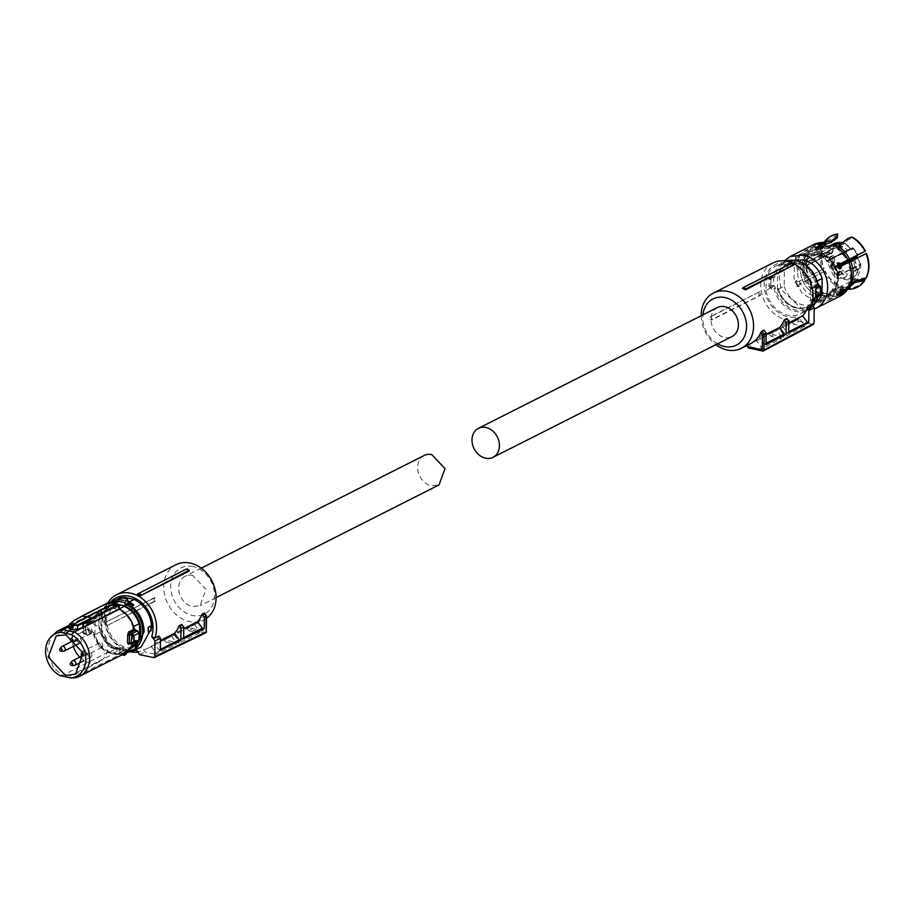 <?xml version="1.0" encoding="UTF-8"?>
<svg xmlns="http://www.w3.org/2000/svg" width="912" height="912" viewBox="0 0 912 912"><rect width="100%" height="100%" fill="white"/><g stroke="black" fill="none" stroke-linecap="round" stroke-linejoin="round"><path stroke-width="0.68" stroke-dasharray="4.56 3.42" d="M83.277 653.687A1.448 1.163 63.2 0 1 83.539 655.09M84.497 650.929A2.542 2.029 63.2 0 1 84.588 655.751A2.542 2.029 63.2 0 1 84.497 650.929M100.833 647.543A2.542 2.029 63.2 0 1 100.73 642.721A2.542 2.029 63.2 0 1 100.833 647.543M73.986 641.455A2.542 2.029 63.2 0 1 73.895 636.633A2.542 2.029 63.2 0 1 75.913 640.395M90.231 633.247A2.542 2.029 63.2 0 1 90.128 628.425A2.542 2.029 63.2 0 1 90.231 633.247M63.133 651.157A2.542 2.029 63.2 0 1 61.366 646.961M79.367 642.949A2.542 2.029 63.2 0 1 79.276 638.126A2.542 2.029 63.2 0 1 79.367 642.949M73.735 665.452A2.542 2.029 63.2 0 1 71.968 661.257M89.98 657.244A2.542 2.029 63.2 0 1 89.878 652.422A2.542 2.029 63.2 0 1 89.98 657.244M154.721 597.474L153.889 598.215A32.114 25.741 -116.8 0 0 154.573 601.213L155.519 601.133A30.951 24.818 -116.8 0 1 154.721 597.474L106.009 622.098L153.889 598.215M131.1 651.92A30.951 24.818 63.2 0 1 130.074 651.727A30.951 24.818 63.2 0 1 107.502 632.119A30.951 24.818 63.2 0 1 107.958 602.786M206.568 618.347A30.951 24.818 63.2 0 1 203.878 619.978A30.951 24.818 63.2 0 1 189.605 621.631A30.951 24.818 63.2 0 1 164.719 595.274A30.951 24.818 63.2 0 1 175.948 564.733M155.519 601.133L106.807 625.746A30.951 24.818 63.2 0 1 106.009 622.098M106.807 625.746L154.573 601.213M106.886 625.45A31.715 25.433 63.2 0 1 106.157 622.235M158.802 636.04A30.951 24.818 63.2 0 1 154.208 643.61L160.421 640.463M181.807 624.412A30.951 24.818 63.2 0 1 177.202 631.982L183.745 628.676M204.128 613.126L204.356 613.89A30.951 24.818 63.2 0 1 194.404 624.766A30.951 24.818 63.2 0 1 190.54 626.236L188.773 626.84L191.041 629.896L192.17 628.448L190.54 626.236M136.378 650.256L139.388 651.806L143.446 649.754A30.951 24.818 63.2 0 0 148.394 648.022A30.951 24.818 63.2 0 0 151.13 646.346L171.433 636.086A30.951 24.818 63.2 0 1 168.697 637.762A30.951 24.818 63.2 0 1 163.75 639.494L166.451 638.126A30.951 24.818 63.2 0 0 171.399 636.394A30.951 24.818 63.2 0 0 174.135 634.718L194.438 624.458A30.951 24.818 63.2 0 1 191.702 626.134A30.951 24.818 63.2 0 1 186.743 627.866L188.773 626.84M139.388 651.806A30.951 24.818 63.2 0 1 137.735 652.08M137.245 594.191L185.945 569.567A30.951 24.818 63.2 0 1 189.046 571.163M134.429 650.461A28.42 22.777 63.2 0 1 128.74 650.005A28.42 22.777 63.2 0 1 107.308 630.317A28.42 22.777 63.2 0 1 110.227 602.57L109.337 603.026A26.824 21.512 63.2 0 1 110.284 602.581M192.877 566.512A25.878 20.748 -116.8 0 0 170.726 586.302A25.878 20.748 -116.8 0 0 192.364 615.463A25.878 20.748 -116.8 0 0 214.514 595.673A25.878 20.748 -116.8 0 0 192.877 566.512M160.318 650.381L159.019 650.096L154.208 643.61M159.019 650.096L160.33 649.447M183.643 638.822L182.024 638.468L177.202 631.982M183.654 637.648L182.024 638.468M204.356 613.89L206.397 616.17M186.743 627.866L188.989 630.876L191.041 629.896L205.132 632.917L205.827 631.366L192.17 628.448M188.989 630.876L199.226 633.076L199.249 630.956L194.438 624.458M174.135 634.718L178.957 641.216L178.934 643.017L168.412 640.771L166.451 638.126M199.249 630.956L178.957 641.216M171.433 636.086L176.244 642.584L176.233 644.351L165.665 642.082L168.412 640.771M165.665 642.082L163.75 639.494M151.13 646.346L155.952 652.844L176.244 642.584M155.952 652.844L155.941 654.292L176.233 644.351M143.446 649.754L145.088 651.966L155.941 654.292M139.604 654.611L145.088 651.966M185.945 569.567L186.789 568.826M199.226 633.076L178.934 643.017M205.702 632.86A1.265 1.015 64.3 0 1 205.132 632.917L153.706 657.62M120.019 650.142A3.044 1.528 102.1 0 1 117.762 653.938A3.044 1.528 102.1 0 1 116.77 651.784L116.793 649.675L119.529 648.227A3.306 1.664 -77.9 0 1 119.917 649.435L119.062 649.241L123.804 646.836L133.711 648.956L128.307 651.692L126.962 651.02A2.542 2.029 -116.8 0 0 126.62 651.556L126.255 652.992L126.62 651.556L120.019 650.142L120.019 649.526L126.962 651.02M123.804 646.836A26.824 21.512 63.2 0 1 106.328 618.279L116.918 599.195M119.529 648.227L114.262 646.836L119.062 649.241M114.262 646.836L113.293 646.597L114.262 646.836M113.065 648.5L111.241 647.623A26.824 21.512 63.2 0 1 98.747 622.109A26.824 21.512 63.2 0 1 109.337 603.026C102.509 606.788 98.929 613.206 98.599 622.28C98.861 632.757 103.09 641.273 111.287 647.862L113.293 646.597L119.13 648.113L116.588 649.39L113.065 648.5A25.81 20.702 63.2 0 1 99.066 622.565A25.81 20.702 63.2 0 1 112.427 602.992M105.644 616.307A26.824 21.512 63.2 0 0 105.518 618.689A26.824 21.512 63.2 0 0 105.598 621.106L102.885 622.474A26.824 21.512 63.2 0 1 102.817 620.057A26.824 21.512 63.2 0 1 102.942 617.675L105.644 616.307L102.725 617.629A27.086 21.717 -116.8 0 0 102.6 620.012A27.086 21.717 -116.8 0 0 102.668 622.429L105.382 621.061A27.086 21.717 63.2 0 1 105.302 618.644A27.086 21.717 63.2 0 1 105.427 616.261M141.121 647.075L133.711 648.956M119.027 598.295L121.444 597.645M150.822 625.985L150.993 630.83M148.075 632.153L150.776 630.785M117.956 600.769L119.404 600.039A26.824 21.512 63.2 0 0 118.913 600.05L123.017 597.976M119.164 600.005L128.284 601.658M123.394 654.44L123.371 653.197A2.542 2.029 63.2 0 1 124.955 652.091L125.503 652.832L127.817 651.704A1.528 1.22 -116.8 0 0 126.871 652.365M121.661 598.397L120.316 598.91A2.029 1.015 -77.9 0 0 119.381 598.386A2.029 1.015 -77.9 0 0 118.412 599.868L120.316 598.91L121.684 599.64L121.661 598.397A3.044 1.528 102.1 0 0 120.851 597.52M134.725 646.152A23.598 18.913 63.2 0 1 131.545 648.295A23.598 18.913 63.2 0 1 123.109 649.914L118.229 648.865A23.598 18.913 63.2 0 1 100.947 622.964A23.598 18.913 63.2 0 1 110.261 606.184A23.598 18.913 63.2 0 1 118.697 604.565L118.834 604.599M124.67 653.482L116.77 651.784M118.229 648.865L117.42 649.276A23.598 18.913 -116.8 0 1 101.129 630.819L101.745 630.511L100.799 623.033L101.893 616.079L101.278 616.387L101.289 615.68L95.122 618.792A23.849 19.118 63.2 0 1 103.17 609.478A23.849 19.118 63.2 0 1 110.204 607.802L118.104 609.49L119.073 608.999M118.697 604.565L117.876 604.975A23.598 18.913 -116.8 0 0 109.451 606.594A23.598 18.913 -116.8 0 0 101.278 616.387M117.876 604.975L116.371 604.679L110.204 607.802M118.959 606.138L114.171 608.566M139.046 624.469A23.598 18.913 -116.8 0 0 122.767 606.024M139.091 638.81L138.898 638.913A23.598 18.913 -116.8 0 1 130.735 648.706A23.598 18.913 -116.8 0 1 122.299 650.324L123.815 650.609L117.648 653.733L113.715 652.946L120.669 649.435M123.109 649.914L122.299 650.324M109.748 652.034L115.904 648.922C108.767 645.536 103.831 639.734 101.129 631.537L94.962 634.649A23.849 19.118 -116.8 0 0 99.499 643.655A23.849 19.118 -116.8 0 0 109.748 652.034L113.715 652.946M115.904 648.922L117.42 649.276M101.129 631.537L101.129 630.819M94.962 634.649L95.122 618.792M101.893 616.079L101.745 630.511M101.289 615.68L109.337 606.366L116.371 604.679M133.597 626.521L132.89 626.875A23.849 19.118 63.2 0 0 128.353 617.869A23.849 19.118 -116.8 0 0 118.104 609.49M124.944 653.334A25.114 20.132 -116.8 0 1 118.936 655.033L113.419 653.938L68.161 676.807L73.724 677.89L118.936 655.033L119.164 654.451L108.14 652.091A24.658 19.768 -116.8 0 1 98.975 644.111A24.658 19.768 -116.8 0 1 93.685 632.495L92.237 630.979L89.707 630.431L89.456 631.047L91.975 631.594L92.237 630.979M108.961 602.365L109.406 607.267L108.619 607.118A24.658 19.768 -116.8 0 0 93.811 620.445L92.329 621.425L89.809 621.072L88.498 622.109A29.982 24.043 -116.8 0 0 88.282 625.484A29.982 24.043 -116.8 0 0 88.43 628.938L89.707 630.431M82.148 615.908L108.539 602.752L118.685 604.69L119.415 609.182M132.89 626.875L132.73 642.732L138.898 639.62L138.898 638.913M138.898 639.62L138.271 641.102M130.849 648.934L123.815 650.609M132.73 642.732A23.849 19.118 63.2 0 1 124.682 652.046A23.849 19.118 63.2 0 1 117.648 653.733M137.587 640.691L137.29 641.296L135.022 640.805L135.318 640.201L137.587 640.691L138.784 639.711A29.982 24.043 -116.8 0 0 139 636.337A29.982 24.043 -116.8 0 0 138.852 632.882L134.098 629.075A24.658 19.768 -116.8 0 0 128.809 617.458A24.658 19.768 -116.8 0 0 119.632 609.478M135.318 640.201L133.973 641.125A24.658 19.768 -116.8 0 1 119.164 654.451M108.14 652.091L62.597 675.518L53.204 667.356L47.162 649.23L51.368 636.12M93.685 632.495L91.975 631.594L86.389 634.41A1.265 1.015 63.2 0 1 87.381 635.516L85.272 633.43L85.363 625.37L86.503 623.922L92.329 621.425M92.089 621.095L93.161 620.388L92.089 621.095L89.558 620.741L84.166 623.477L83.551 625.028L85.705 626.134L85.363 625.37L85.705 626.134L87.506 623.249A1.265 1.015 63.2 0 1 87.05 623.842L92.659 621.004L88.669 620.878L89.809 621.072L87.848 622.109A30.449 24.407 -116.8 0 0 87.62 625.529A30.449 24.407 -116.8 0 0 87.769 629.041L89.456 631.047L84.052 633.783L82.832 631.537L82.901 624.606L83.551 625.028L84.052 633.783L82.832 631.537L83.254 632.917L82.832 631.537L88.43 628.938M108.619 607.118L108.3 606.799A25.114 20.132 -116.8 0 0 102.292 608.509A25.114 20.132 -116.8 0 0 93.161 620.388L93.811 620.445M69.095 626.624L108.3 606.799L109.406 607.267L108.71 606.879L72.287 625.29L73.541 620.947L81.727 616.295M118.834 604.952L118.423 604.382M131.134 643.154L131.898 644.02L138.134 641.182M135.022 640.805L129.436 643.633A1.265 1.015 63.2 0 0 129.151 643.621M87.381 635.516L93.035 632.666A25.114 20.132 -116.8 0 0 98.416 644.499A25.114 20.132 -116.8 0 0 107.821 652.661L113.419 653.938L113.692 653.368M88.498 622.109L82.901 624.606L84.166 623.477L83.391 623.534L88.669 620.878M85.705 626.134L85.272 633.43L86.389 634.41L85.899 625.906L87.05 623.842A1.265 1.015 63.2 0 1 86.503 623.922L84.246 623.489M68.662 628.129L72.287 625.29M65.47 676.898L68.161 676.807L60.067 675.632M83.254 632.917L86.389 634.41M82.901 624.606L84.166 623.477M69.038 627.661L70.213 623.58L73.541 620.947M79.811 657.096A21.044 16.872 -116.8 0 0 89.843 662.739A21.044 16.872 -116.8 0 0 99.727 661.531A21.044 16.872 -116.8 0 0 107.16 640.737A21.044 16.872 -116.8 0 0 90.265 622.93A21.044 16.872 -116.8 0 0 80.735 623.956A21.044 16.872 -116.8 0 0 73.348 646.391M192.785 575.392A16.496 13.224 -116.8 0 0 185.182 576.27A16.496 13.224 -116.8 0 0 179.197 592.538A16.496 13.224 -116.8 0 0 192.455 606.583L200.059 605.705L206.044 589.437L192.785 575.392M424.148 455.476A16.496 13.224 -116.8 0 0 418.163 471.743A16.496 13.224 -116.8 0 0 431.422 485.788L439.025 484.91M717.356 307.549A16.234 13.019 -116.8 0 0 710.95 319.109A16.234 13.019 -116.8 0 0 717.972 334.134A16.234 13.019 -116.8 0 0 732.005 336.539M790.932 263.557L742.368 288.317M772.966 262.952A30.951 24.818 -116.8 0 0 760.745 284.977A30.951 24.818 -116.8 0 0 795.937 319.941L791.878 321.993A30.951 24.818 -116.8 0 0 796.826 320.26A30.951 24.818 -116.8 0 0 799.562 318.584L779.27 328.844A30.951 24.818 -116.8 0 1 776.534 330.52A30.951 24.818 -116.8 0 1 771.586 332.253L768.873 333.621A30.951 24.818 -116.8 0 0 773.821 331.888A30.951 24.818 -116.8 0 0 776.557 330.212L756.265 340.472L761.087 346.97L781.379 336.71L776.557 330.212M794.181 265.289A30.951 24.818 -116.8 0 0 791.08 263.693M748.581 343.881L750.815 346.891L748.82 347.951L746.552 344.907L748.581 343.881A30.951 24.818 -116.8 0 0 753.529 342.148A30.951 24.818 -116.8 0 0 756.265 340.472M747.213 345.34L746.951 344.987A30.951 24.818 -116.8 0 0 750.827 343.516M766.148 334.282L759.331 337.725A30.951 24.818 -116.8 0 0 763.925 330.155M788.834 322.814L782.336 326.097A30.951 24.818 -116.8 0 0 786.931 318.527M701.203 315.712A30.951 24.818 -116.8 0 0 715.852 344.702M759.856 291.601L711.143 316.225A30.951 24.818 -116.8 0 0 711.941 319.873L710.984 319.952L710.311 316.966L759.856 291.601A30.951 24.818 -116.8 0 0 760.654 295.249L711.941 319.873M811.874 304.494L810.985 303.297A28.42 22.777 -116.8 0 0 812.318 295.043A28.42 22.777 -116.8 0 0 788.561 263.021A28.42 22.777 -116.8 0 0 764.245 284.749A28.42 22.777 -116.8 0 0 795.629 317.011L798.866 321.366L793.52 324.205L804.373 326.53L804.384 325.082L799.562 318.584M717.584 343.824A25.878 20.748 63.2 0 1 702.787 317.353A25.878 20.748 63.2 0 1 702.935 314.845M795.937 319.941L795.629 317.011M791.878 321.993L793.52 324.205M804.384 325.082L784.081 335.342L779.27 328.844M804.373 326.53L784.069 337.098L784.081 335.342M784.069 337.098L773.501 334.841L771.586 332.253M773.501 334.841L770.834 336.254L768.873 333.621M750.815 346.891L761.064 349.079L781.356 338.512L781.379 336.71M781.356 338.512L770.834 336.254M761.064 349.079L761.087 346.97M748.82 347.951L762.922 350.972L764.005 350.003M766.046 344.633L764.153 344.223L759.331 337.725M764.153 344.223L766.057 343.254M782.336 326.097L787.159 332.595L788.732 332.937M788.743 331.797L787.159 332.595M810.985 303.297L811.292 306.215M711.143 316.225L710.311 316.966M758.602 292.444A31.715 25.433 -116.8 0 0 759.32 295.659L710.984 319.952M759.32 295.659L760.654 295.249M798.866 321.366L812.957 324.387L762.922 350.972A1.265 0.638 102.1 0 1 762.911 350.972M814.051 323.418L812.957 324.387M816.559 249.82L803.928 251.29L794.648 262.086L793.987 278.32L802.195 293.527L816.012 301.655L828.655 300.196L837.923 289.389L838.595 273.155L830.376 257.948L816.559 249.82M797.567 271.73A22.139 17.75 63.2 0 1 806.299 255.987A22.139 17.75 63.2 0 1 825.428 259.27A22.139 17.75 63.2 0 1 835.016 279.745A22.139 17.75 63.2 0 1 826.272 295.499A22.139 17.75 63.2 0 1 807.143 292.216A22.139 17.75 63.2 0 1 797.567 271.73M824.87 271.229L807.451 280.075A27.406 21.968 -116.8 0 0 825.759 295.933L835.141 288.078L843.76 287.565A28.181 22.595 -116.8 0 1 824.87 271.229L823.673 271.799A28.728 23.039 -116.8 0 0 842.597 288.397A28.728 23.039 -116.8 0 0 842.95 288.488L842.597 288.397M842.232 286.687L843.76 287.143A27.736 22.241 -116.8 0 1 842.232 286.687A27.736 22.241 -116.8 0 1 825.2 271.081M823.616 246.434L818.395 251.313L806.641 253.958A27.406 21.968 -116.8 0 0 806.39 277.772L799.163 281.432L796.928 280.429C795.481 283.518 796.358 285.445 799.562 286.197L800.212 283.735L799.083 284.213L823.673 271.799M843.76 287.565L842.95 288.488L835.13 289.526L825.645 297.426L818.509 301.028L818.52 299.592L814.883 300.47M806.39 277.772L823.821 268.915A28.181 22.595 -116.8 0 1 824.083 244.359L822.886 244.427A28.728 23.039 -116.8 0 0 821.701 247.049A28.728 23.039 -116.8 0 0 822.624 269.496L799.163 281.432M824.083 244.359L824.402 244.644A27.736 22.241 -116.8 0 0 822.863 248.349A27.736 22.241 -116.8 0 0 824.152 268.778M824.402 244.644L823.946 245.795M822.111 243.903A27.406 21.968 -116.8 0 0 814.747 245.818A27.406 21.968 -116.8 0 0 807.736 252.111L800.508 255.77L799.881 255.269C796.643 257.777 795.731 259.327 797.145 259.886L799.402 257.617L798.296 256.66L805.433 253.057L817.745 250.116L822.886 244.427M822.624 269.496L823.821 268.915M837.638 234.749L825.178 242.512A28.181 22.595 63.2 0 1 837.638 234.304M824.334 242.056A28.728 23.039 -116.8 0 0 823.981 242.581L825.178 242.512M807.736 252.111L819.489 249.466L823.456 246.411M823.981 242.581L822.932 244.587L818.383 248.509L806.527 251.199L799.391 254.813L800.508 255.77L799.881 255.269M824.22 245.408L825.497 242.797M847.932 238.454L847.909 240.004L853.108 237.61M865.351 251.119L846.769 260.467A27.406 21.968 -116.8 0 0 832.622 246.16L841.936 244.644L847.909 240.004M865.021 251.256A27.736 22.241 -116.8 0 0 853.108 238.055M866.138 277.978L865.819 277.693A27.736 22.241 -116.8 0 0 866.069 253.57M865.819 277.693L855.239 279.437L849.346 284.521A26.71 21.409 -116.8 0 0 849.266 261.995M849.026 285.148A26.71 21.409 -116.8 0 0 849.346 284.521L847.567 286.585L840.625 290.495M815.362 299.877L816.354 301.484L820.732 301.028L820.675 300.048L820.652 301.484L827.788 297.882L837.273 289.982L845.105 288.944L845.914 287.611L844.375 287.234L838.003 288.203L827.902 296.389A27.406 21.968 -116.8 0 0 839.462 294.724A27.406 21.968 -116.8 0 0 846.473 288.431L853.415 281.626L855.787 280.657M845.914 287.611A27.736 22.241 -116.8 0 0 864.724 279.539M828.655 300.196L839.462 294.724L847.932 286.995A26.71 21.409 -116.8 0 1 829.886 294.736M849.961 286.516L848.012 288.42L845.105 288.944A28.728 23.039 -116.8 0 0 848.251 289.241M845.903 288.032A28.181 22.595 -116.8 0 0 865.043 279.824M820.732 301.028L820.675 300.048L827.902 296.389M846.473 288.431L841.274 291.053M837.934 293.356L836.087 294.291L837.193 295.249M836.749 294.166C835.631 293.846 836.543 292.307 839.485 289.537L840.328 290.244L839.485 289.537M840.146 268.618L840.773 268.538M839.701 268.994C836.794 268.117 835.916 266.19 837.079 263.226L837.786 263.101M846.769 260.467L839.53 264.127M832.622 246.16L829.795 247.585L822.373 247.688L821.21 248.269L821.267 249.546L816.901 249.649L815.909 248.395L816.582 248.132M821.21 248.132L821.267 249.546M815.431 247.437L815.419 248.873L815.909 248.395M819.124 245.419L818.326 246.206L820.23 247.232M798.296 256.66L795.287 258.974L797.145 259.886M806.641 253.958L799.402 257.617M799.083 284.213L798.433 286.687C795.23 285.923 794.363 283.997 795.8 280.919L796.928 280.429M798.433 286.687L799.562 286.197M807.451 280.075L800.212 283.735M825.759 295.933L818.52 299.592M820.72 302.476L820.652 301.484L820.72 302.476L816.343 302.921L815.351 301.325L818.509 301.028M795.8 280.919L798.034 281.911M796.039 258.917C794.626 258.358 795.538 256.819 798.775 254.3L799.391 254.813L798.775 254.3M822.385 246.24L822.373 247.688M814.872 300.481L814.861 301.929L815.351 301.325M784.514 260.889L778.928 273.725L780.9 289.264L802.879 309.727A28.922 23.188 -116.8 0 0 814.199 309.054M794.215 260.319L792.403 261.094L784.366 270.397L784.195 286.265L778.244 289.275A23.849 19.118 -116.8 0 0 796.974 307.937A23.849 19.118 -116.8 0 0 807.964 306.671A23.849 19.118 -116.8 0 0 816.012 297.358L818.064 296.32M784.195 286.265A23.849 19.118 -116.8 0 0 802.925 304.927A23.849 19.118 -116.8 0 0 813.926 303.662A23.849 19.118 -116.8 0 0 815.613 302.659M784.366 270.397L778.403 273.406A23.849 19.118 -116.8 0 1 786.452 264.104A23.849 19.118 -116.8 0 1 797.441 262.827A23.849 19.118 -116.8 0 1 816.172 281.5L816.172 282.207A23.598 18.913 -116.8 0 0 797.441 263.066A23.598 18.913 -116.8 0 0 786.566 264.32A23.598 18.913 -116.8 0 0 778.403 274.124L778.403 273.406M817.175 280.987L816.172 281.5M820.07 295.306L818.976 295.853M778.244 289.275L778.255 288.557A23.598 18.913 -116.8 0 0 796.974 307.697A23.598 18.913 -116.8 0 0 807.85 306.443A23.598 18.913 -116.8 0 0 816.023 296.639L816.012 297.358M772.669 286.892L773 285.627L773.65 285.775L772.669 286.892A2.029 0.661 0.6 0 0 770.309 287.143A2.029 0.661 0.6 0 0 770.56 287.964A1.015 0.684 -71 0 1 769.842 287.223L770.777 288.055L772.669 286.892M770.708 278.285L770.355 278.217A2.029 0.661 0.6 0 1 770.401 277.544A2.029 0.661 0.6 0 1 772.259 277.259L773.741 277.875L772.874 277.191A1.528 1.22 -116.8 0 0 773.661 276.313L771.495 277.408A1.528 1.22 63.2 0 1 770.708 278.285L770.492 279.517L769.454 279.334A1.015 0.832 -59.5 0 1 770.355 278.217L772.874 277.191L773.741 277.875A2.542 2.029 -116.8 0 0 775.04 276.404C778.153 264.833 785.357 259.829 796.655 261.379C807.223 264.343 814.177 271.799 817.494 283.746A2.542 2.029 -116.8 0 0 819.136 285.809L819.101 285.251M770.412 287.417L771.039 279.266L770.777 288.055A1.528 1.22 -116.8 0 1 771.757 289.298L771.005 288.203L771.757 289.298L775.291 287.85A2.542 2.029 -116.8 0 0 773.65 285.775L773.741 277.875M816.023 296.639L815.203 297.05L815.362 282.617C812.033 272.357 805.798 265.985 796.632 263.477L785.756 264.731L778.403 274.124M778.255 288.557L777.434 288.967A23.598 18.913 -116.8 0 0 796.165 308.108A23.598 18.913 -116.8 0 0 807.04 306.854A23.598 18.913 -116.8 0 0 815.203 297.05M777.434 288.967L777.594 274.535M816.172 282.207L815.362 282.617M819.318 285.274A1.015 0.684 -71 0 1 819.706 286.003L819.136 285.809L819.056 293.71A2.542 2.029 -116.8 0 0 817.756 295.18C814.644 306.751 807.439 311.756 796.142 310.205A25.81 20.702 -116.8 0 1 775.291 287.85M820.093 293.892A1.015 0.832 -59.5 0 1 819.193 295.009L819.056 293.71L820.093 293.892A3.044 0.992 -179.4 0 1 820.481 294.382M770.948 287.747L766.08 290.7L766.194 279.619L771.609 276.883L771.039 279.266M771.347 277.556L771.495 277.408A26.824 21.512 63.2 0 1 771.609 276.883L770.925 278.206L773.091 277.111L769.067 278.844A3.044 0.992 0.6 0 0 769.454 279.334M816.559 296.069A1.528 1.22 -116.8 0 1 816.673 296.035L819.193 295.009A2.029 0.661 -179.4 0 1 819.364 295.135M766.08 290.7A26.824 21.512 -116.8 0 0 788.014 315.267A26.824 21.512 -116.8 0 0 800.383 313.842A26.824 21.512 -116.8 0 0 810.369 300.173L812.968 298.862M812.25 288.203L810.483 289.104C807.359 276.028 800.052 267.832 788.549 264.526A26.824 21.512 -116.8 0 0 776.18 265.951A26.824 21.512 -116.8 0 0 766.194 279.619M810.483 289.104L810.369 300.173M837.991 278.24A22.139 17.75 -116.8 0 0 828.404 257.765A22.139 17.75 -116.8 0 0 809.275 254.482A22.139 17.75 -116.8 0 0 800.542 270.226A22.139 17.75 -116.8 0 0 810.13 290.711A22.139 17.75 -116.8 0 0 829.247 293.995A22.139 17.75 -116.8 0 0 837.991 278.24A22.139 17.75 -116.8 0 0 819.489 253.297A22.139 17.75 -116.8 0 0 800.542 270.226A22.139 17.75 -116.8 0 0 819.044 295.169A22.139 17.75 -116.8 0 0 837.991 278.24M803.518 263.978L803.666 263.933A20.611 16.53 -116.8 0 0 802.64 270.089A20.611 16.53 -116.8 0 0 811.566 289.161A20.611 16.53 -116.8 0 0 829.373 292.216A20.611 16.53 -116.8 0 0 837.512 277.556A20.611 16.53 -116.8 0 0 837.478 276.119L837.364 276.222A20.634 16.541 -116.8 0 0 834.628 266.281L834.754 266.224A20.611 16.53 -116.8 0 0 829.829 259.589L829.715 259.646A20.634 16.541 -116.8 0 0 821.404 254.699L821.564 254.653A20.611 16.53 -116.8 0 0 810.779 255.428A20.611 16.53 -116.8 0 0 806.447 258.894L806.299 258.951A20.634 16.541 -116.8 0 0 803.518 263.978L804.133 263.853L803.518 263.978M806.299 258.951L808.351 261.288A1.015 0.809 63.2 0 1 808.682 262.656L832.77 250.481L831.299 253.126L807.223 265.301L808.682 262.656M807.223 265.301A1.015 0.809 63.2 0 1 806.048 265.438L830.137 253.262L826.717 252.157L829.817 253.183A18.08 14.489 -116.8 0 0 829.008 258.313A18.08 14.489 -116.8 0 0 844.124 278.673A18.08 14.489 -116.8 0 0 859.594 264.856A18.08 14.489 -116.8 0 0 859.275 261.117L860.347 264.56L837.478 276.119L832.759 269.838L832.77 268.481L834.628 266.281M860.711 263.671L860.768 265.563C860.529 272.597 857.69 277.636 852.241 280.657L834.434 277.601L825.508 258.529A20.611 16.53 -116.8 0 1 826.534 252.373L803.666 263.933L806.048 265.438M827.378 261.197L852.161 247.973L851.466 249.022L827.378 261.197A1.015 0.809 63.2 0 1 826.158 260.935L850.246 248.759L847.784 245.442L844.432 243.094L821.404 254.699M821.678 254.904L826.158 260.935M806.584 259.635L829.453 248.075L832.052 248.794L832.531 248.269L829.316 247.334L806.447 258.894L806.436 259.692M829.817 253.183L830.194 253.502A1.528 1.22 -116.8 0 0 831.949 253.297L833.408 250.652A1.528 1.22 -116.8 0 0 832.918 248.588L832.531 248.269A18.08 14.489 -116.8 0 1 847.75 245.579L844.432 243.094L851.318 249.124L827.23 261.299M851.99 248.554L829.829 259.589M857.383 255.827L857.36 255.292A18.08 14.489 -116.8 0 0 852.56 248.816L852.241 247.927M837.364 275.789L860.233 264.229L859.309 260.98L857.052 257.936M855.125 271.309L857.69 269.017L858.26 270.043L857.77 267.98L854.692 270.727L855.125 271.309L854.156 271.001L857.223 268.253L857.725 270.317L857.143 269.291L854.578 271.582M833.249 266.144L833.397 263.91L835.118 265.141L834.081 263.545L832.462 263.739L832.622 264.936L831.185 264.708L831.094 266.464L832.303 267.9L831.47 265.62L832.348 265.198L833.249 266.144L832.702 266.418L832.679 265.438M833.614 265.825L832.451 265.027L833.397 263.91L832.861 264.184L834.161 265.734L834.697 265.46M835.118 265.141L832.588 263.477L833.135 263.203L831.926 264.013L832.462 264.514M831.926 264.788L831.185 264.708M840.955 272.893L842.46 270.18L847.396 274.273L845.891 276.974L840.955 272.893M833.602 255.679L835.289 262.679L833.534 262.884L831.847 255.884L833.602 255.679M847.647 250.276L846.142 252.977L841.206 248.896L842.711 246.183L847.647 250.276M854.989 267.478L853.313 260.479L855.068 260.273L856.744 267.273L854.989 267.478M837.068 274.398L837.775 273.771L839.165 275.652L840.328 271.901L839.713 271.069L836.965 272.688L837.068 274.398L836.099 274.09L836.783 272.631L837.159 273.144L839.177 271.343L839.792 272.175L838.983 275.606L837.227 274.045L836.532 274.672M838.823 249.432L839.941 245.396L841.673 246.673L840.625 244.986L838.892 245.043L839.678 244.69L838.721 248.486L836.92 246.867L838.823 249.432L836.384 247.141L838.721 248.486M839.291 249.01L838.755 249.284L838.698 247.505L839.268 245.716L840.499 245.579M832.69 267.501L831.094 266.68L831.47 265.62M830.638 264.982L831.345 264.776L830.308 265.506L831.755 268.174M832.588 263.477L831.926 264.013L832.588 263.477M840.294 271.274L845.23 275.367A3.808 3.055 63.2 0 1 843.725 278.069A3.808 3.055 63.2 0 1 840.442 277.51A3.808 3.055 63.2 0 1 838.789 273.988L840.294 271.274L842.46 270.18M833.123 263.773A3.808 3.055 63.2 0 0 834.503 260.023A3.808 3.055 63.2 0 0 831.448 256.774L829.692 256.979L831.368 263.978A3.808 3.055 63.2 0 0 833.123 263.773L835.289 262.679M843.976 254.072A3.808 3.055 63.2 0 0 845.481 251.37L840.545 247.277L839.04 249.991A3.808 3.055 63.2 0 0 840.693 253.513A3.808 3.055 63.2 0 0 843.976 254.072L846.142 252.977M851.147 261.573L852.902 261.368A3.808 3.055 63.2 0 1 855.958 264.617A3.808 3.055 63.2 0 1 854.578 268.367A3.808 3.055 63.2 0 1 852.823 268.573L851.147 261.573L853.313 260.479M841.673 246.673L839.131 244.963L838.185 248.759M839.963 245.852L840.704 247.232M839.245 272.255L837.592 273.725L838.538 275.002L839.245 272.266M839.074 274.729L838.128 273.452L839.781 271.981L838.538 275.002M205.987 616.102L206.237 631.503M125.936 652.798L125.651 652.798A1.528 1.22 63.2 0 0 125.206 652.912L127.372 651.818L126.757 653.049M119.632 648.489A3.055 1.528 -77.9 0 1 120.019 649.982M127.247 651.92A25.81 20.702 63.2 0 1 124.955 652.091M124.705 653.459A1.528 1.22 63.2 0 1 125.206 652.912L125.879 652.832M124.807 655.226A3.044 1.528 102.1 0 0 126.255 652.992M120.35 599.378A1.528 1.22 63.2 0 1 119.404 600.039L117.682 601.019M121.342 600.176A2.542 2.029 -116.8 0 0 121.684 599.64L128.284 601.054M108.574 602.558L108.699 606.89M133.403 643.587A25.114 20.132 -116.8 0 0 134.075 641.455L129.561 643.735M87.506 623.249L93.161 620.388M83.471 632.951L85.272 633.43M809.924 278.867A26.71 21.409 -116.8 0 0 827.731 294.28M809.286 279.106A28.067 22.504 -116.8 0 0 828.085 295.385M809.115 253.399A26.71 21.409 -116.8 0 0 808.876 276.553M808.488 252.362A28.067 22.504 -116.8 0 0 808.226 276.803M822.487 243.743A26.71 21.409 -116.8 0 0 810.209 251.552M824.448 242.079A28.067 22.504 -116.8 0 0 809.582 250.504M848.217 259.692A26.71 21.409 -116.8 0 0 834.583 245.841M847.567 286.585A27.406 21.968 -116.8 0 0 847.818 262.77M830.228 295.841A28.067 22.504 -116.8 0 0 849.289 287.679M806.219 280.611A28.922 23.188 -116.8 0 0 825.645 297.426M805.433 253.057A28.922 23.188 -116.8 0 0 805.171 278.297M813.96 244.507A28.922 23.188 -116.8 0 0 806.527 251.199M829.806 246.115L829.795 247.585M827.788 297.882A28.922 23.188 -116.8 0 0 840.055 296.138M773 285.627A3.044 0.992 0.6 0 0 769.454 286.003A3.044 0.992 0.6 0 0 768.987 286.528A3.044 0.992 0.6 0 0 769.842 287.223M772.316 277.898A3.044 0.992 0.6 0 0 769.534 278.331A3.044 0.992 0.6 0 0 769.067 278.844L768.987 286.528L771.278 288.705M813.082 306.124L807.964 310.012A26.824 21.512 -116.8 0 1 795.595 311.437A26.824 21.512 -116.8 0 1 773.923 288.203A1.528 1.22 -116.8 0 0 772.943 286.961M776.18 265.951L786.201 261.106A26.824 21.512 -116.8 0 0 783.75 262.12A26.824 21.512 -116.8 0 0 773.661 276.313L775.04 276.404M819.706 286.003A3.044 0.992 -179.4 0 1 820.561 286.71M818.839 294.941A1.528 1.22 -116.8 0 0 818.053 295.83L817.756 295.18M800.383 313.842L807.964 310.012A26.824 21.512 -116.8 0 0 813.059 306.101M828.347 246.548L810.779 255.428C826.078 252.909 834.913 260.365 837.273 277.818C836.977 284.749 834.343 289.549 829.373 292.216L852.241 280.657L860.381 265.996L860.347 264.56M803.666 263.933L827.15 252.236M844.432 243.094A20.611 16.53 -116.8 0 0 842.802 242.695M833.648 243.869A20.611 16.53 -116.8 0 0 829.316 247.334L829.453 248.075M839.325 263.91L857.622 254.665A20.611 16.53 -116.8 0 0 852.697 248.03M837.49 264.845L834.571 266.874M832.052 248.794L808.351 261.288M832.918 248.588L832.439 249.113A1.015 0.809 63.2 0 1 832.77 250.481L833.408 250.652M830.547 253.468L831.299 253.126L830.137 253.262M844.694 243.287L821.826 254.847M850.85 249.17L850.212 248.896A1.528 1.22 -116.8 0 0 852.036 249.295L852.56 248.816M829.259 259.544L852.161 247.973M837.581 265.358L834.697 266.817M832.77 268.481L837.763 265.951M832.759 269.838L838.276 267.045M847.75 245.579L850.246 248.759M857.36 255.292L856.835 255.759A1.528 1.22 -116.8 0 0 856.813 257.8L859.275 261.117M831.299 253.126L831.949 253.297M851.466 249.022L852.036 249.295M83.642 655.808L84.953 655.785M101.927 647.395L85.682 655.603M99.636 642.869L83.402 651.077M89.034 628.573L72.789 636.781M91.325 633.099L76.243 640.726M80.461 642.8L78.763 643.667M78.181 638.275L71.774 641.512M88.783 652.57L82.376 655.808M91.075 657.096L83.744 660.801M148.394 648.022L168.697 637.762M171.399 636.394L191.702 626.134M194.404 624.766L203.878 619.978M120.031 649.504L119.335 648.09L113.658 646.608M117.762 653.938L121.969 654.839M110.261 606.184L109.451 606.594M131.545 648.295L130.735 648.706M103.17 609.478L109.337 606.366M124.682 652.046L130.051 649.333M69.54 625.051L102.292 608.509L108.357 606.788M133.46 643.553L134.52 640.862L128.888 643.701M82.559 632.267L83.665 633.772L86.093 634.444M83.391 623.534L82.627 624.595L82.559 632.29M99.727 661.531L75.548 674.196M80.735 623.956L56.202 635.915M201.221 568.165L185.182 576.27M216.098 597.599L200.059 605.705M796.826 320.26L776.534 330.52M773.821 331.888L753.529 342.148M822.863 248.349L823.718 246.251M821.701 247.049L822.385 245.51M803.928 251.29L814.747 245.818L823.422 243.538M822.943 244.587L824.893 242.683L826.762 242.239M848.684 285.684L847.328 287.052L844.375 287.234M799.425 254.163L800.531 255.132M818.338 244.758L818.326 246.206M821.78 247.528L821.758 248.93M838.276 262.713L837.148 263.192M841.366 290.461L840.248 289.503M821.199 301.997L821.222 300.561M792.403 261.094L786.452 264.104M813.926 303.662L807.964 306.671M807.85 306.443L807.04 306.854M786.566 264.32L785.756 264.731M816.457 296.115L818.623 295.021L818.144 296.001M829.247 293.995L826.272 295.499M809.275 254.482L806.299 255.987M803.757 263.75L826.705 252.157L831.014 253.411L806.926 265.586M843.03 242.569L845.162 243.082M852.23 247.927L853.199 247.904L858.112 254.516M857.132 257.891L860.734 263.659M843.725 278.069L845.891 276.974M829.692 256.979L831.858 255.884M840.545 247.277L842.711 246.183M854.578 268.367L856.744 267.273"/><path stroke-width="1.37" d="M83.539 655.09A1.448 1.163 63.2 0 1 81.293 654.839A1.448 1.163 63.2 0 1 83.277 653.687M71.74 638.753A1.448 1.163 63.2 0 1 71.797 641.512A1.448 1.163 63.2 0 1 71.74 638.753M75.913 640.395A2.542 2.029 63.2 0 1 73.986 641.455M60.887 648.455A1.448 1.163 63.2 0 1 60.944 651.214A1.448 1.163 63.2 0 1 60.887 648.455M59.941 648.82L61.366 646.961A2.542 2.029 63.2 0 1 65.14 648.466A2.542 2.029 63.2 0 1 63.133 651.157M71.489 662.75A1.448 1.163 63.2 0 1 71.546 665.509A1.448 1.163 63.2 0 1 71.489 662.75M70.543 663.115L71.968 661.257A2.542 2.029 63.2 0 1 75.742 662.762A2.542 2.029 63.2 0 1 73.735 665.452M107.958 602.786A30.951 24.818 63.2 0 1 116.417 594.829A30.951 24.818 63.2 0 1 130.678 593.176A30.951 24.818 63.2 0 1 154.744 638.092L158.802 636.04L160.444 638.252L160.318 650.381L180.895 640.178L179.322 639.836L174.5 633.35L160.421 640.463M116.417 594.829L175.948 564.733A30.951 24.818 63.2 0 1 190.22 563.08A30.951 24.818 63.2 0 1 214.605 587.567A30.951 24.818 63.2 0 1 206.568 618.347M180.895 640.178L181.021 628.368L179.094 625.78A30.951 24.818 63.2 0 1 174.5 633.35M179.094 625.78L181.807 624.412L183.757 627.046L181.021 628.368M183.745 628.676L197.505 621.722L202.327 628.208L183.654 637.648M202.099 614.152L204.334 617.162L206.386 616.181L204.128 613.126L202.099 614.152A30.951 24.818 63.2 0 1 197.505 621.722M204.128 613.126L204.356 613.89L204.128 613.126M137.735 652.08A30.951 24.818 63.2 0 1 131.1 651.92M140.334 595.787L189.046 571.163L189.32 570.16L186.789 568.826L137.245 594.191A30.951 24.818 63.2 0 1 140.334 595.787L189.32 570.16M119.027 598.295L110.238 602.57A28.42 22.777 63.2 0 1 129.299 596.254A28.42 22.777 63.2 0 1 151.723 636.53L154.96 640.885L160.444 638.252M154.744 638.092L151.723 636.53M160.33 649.447L179.322 639.836M204.334 617.162L204.22 628.619L183.643 638.822L183.757 627.046M204.22 628.619L202.327 628.208M154.96 640.885L154.789 656.651L206.226 631.948L205.987 616.102M153.706 657.62L154.789 656.651L153.706 657.62L139.604 654.611L136.378 650.256A28.42 22.777 63.2 0 1 134.429 650.461M138.499 593.347A31.715 25.433 63.2 0 1 141.212 594.772M206.226 631.948A1.265 1.015 64.3 0 1 205.702 632.86L205.702 632.86A1.265 1.265 0 0 0 206.42 631.72L206.226 631.948M118.412 599.868L118.435 601.282L125.035 602.695L125.012 604.793L127.851 603.128L133.483 604.633L129.481 601.829L134.235 599.435C145.27 605.443 151.096 614.962 151.711 627.992L141.121 647.075L133.551 650.906L125.936 652.798M121.444 597.645L124.328 597.314L134.235 599.435M148.291 632.198L148.12 627.353L151.039 626.031A27.086 21.717 63.2 0 1 151.118 628.448A27.086 21.717 63.2 0 1 150.993 630.83L148.291 632.198A27.086 21.717 -116.8 0 0 148.417 629.816A27.086 21.717 -116.8 0 0 148.337 627.399L151.039 626.031M123.017 597.976L124.328 597.314M133.483 604.633L133.699 605.26L131.647 606.298L125.012 604.793M125.035 602.695L127.292 598.888L128.284 601.658L129.481 601.829M124.67 653.482L123.394 654.44L123.371 653.197M126.631 652.958L126.631 652.958A2.029 1.015 102.1 0 1 125.674 654.451A2.029 1.015 102.1 0 1 124.739 653.927L126.871 652.365M118.834 604.599L123.576 605.614A23.598 18.913 63.2 0 1 140.858 631.514A23.598 18.913 63.2 0 1 134.725 646.152M128.581 601.658A3.306 1.664 102.1 0 1 128.159 603.277L127.748 603.801L133.699 605.26M118.013 600.746A1.528 1.22 63.2 0 1 117.682 601.019L120.851 597.52A3.044 1.528 102.1 0 0 120.247 597.611A3.044 1.528 102.1 0 0 118.799 599.845L118.435 601.282A2.542 2.029 63.2 0 1 116.85 602.376L117.956 600.769M121.136 605.044L118.959 606.138M119.073 608.999L124.271 606.377L122.767 606.024L123.576 605.614M139.091 638.81L140.722 631.583L139.057 623.762A23.849 19.118 63.2 0 0 124.271 606.377M133.597 626.521L139.057 623.762M139.513 638.605L139.661 624.161M138.271 641.102L130.051 649.333M113.977 603.573L86.879 616.831L91.61 617.937L118.423 604.382L108.574 602.558M118.423 604.382L118.868 609.284M118.834 604.952L83.858 623.101L82.593 627.49L118.993 609.091L119.632 609.478M134.098 629.075L135.421 630.648M137.689 631.321L135.136 630.306L129.55 633.133A1.265 1.015 63.2 0 1 128.558 632.027L127.634 635.105L129.333 634.786L129.436 643.633L129.253 642.846L131.134 643.154L131.909 633.692L137.404 630.979L138.966 633.053L134.03 635.55L132.001 633.715L131.465 635.254L134.03 635.55L133.961 642.481L131.134 643.154L131.795 644.009L131.134 643.154M137.29 641.296L138.898 639.985A30.449 24.407 -116.8 0 0 139.126 636.553A30.449 24.407 -116.8 0 0 138.966 633.053L138.966 633.053M128.558 632.027L134.201 629.177A25.114 20.132 -116.8 0 0 128.82 617.344A25.114 20.132 -116.8 0 0 119.415 609.182L74.203 632.039L71.318 634.661A23.758 19.049 63.2 0 1 85.785 659.444A23.758 19.049 63.2 0 1 70.862 677.947L60.067 675.632A23.758 19.049 63.2 0 1 45.6 650.837A23.758 19.049 63.2 0 1 49.579 638.446L57.068 631.366L63.076 629.656L69.095 626.624M49.579 638.446A23.758 19.049 63.2 0 1 60.523 632.347L63.076 629.656L74.203 632.039A25.114 20.132 63.2 0 1 83.596 640.19A25.114 20.132 63.2 0 1 89.65 658.327A25.114 20.132 63.2 0 1 79.732 676.191A25.114 20.132 63.2 0 1 73.724 677.89L70.862 677.947M82.593 627.49L77.258 629.428L72.23 629.668L71.227 629.44L72.436 625.256L71.444 625.051L70.235 629.234L71.227 629.44L65.926 633.395L60.523 632.347M70.235 629.234L69.038 627.661M108.961 602.365L82.148 615.908L86.879 616.831L72.664 624.902L78.056 624.8L91.61 617.937L92.032 618.507M129.253 642.846L127.555 642.778L128.432 644.305A1.265 1.015 63.2 0 1 129.151 643.621M138.92 639.791L131.898 644.02L138.145 641.182M71.672 624.697L70.213 623.58L70.669 623.215L72.436 625.256L73.667 625.13M68.662 628.129L69.859 623.979L73.553 620.89M73.997 620.536L81.727 616.295M72.23 629.668L73.439 625.484L78.432 625.336L83.858 623.101L83.448 622.565M71.318 634.661L65.926 633.395M131.909 633.692L129.55 633.133L129.333 634.786L131.465 635.254M131.898 644.02L131.374 643.211M65.903 634.855L83.129 653.003L75.548 674.196L65.482 675.427L48.211 657.039L56.202 635.915L65.903 634.855M77.258 629.428L78.056 624.8M73.348 646.391A21.044 16.872 -116.8 0 0 79.811 657.096M216.098 597.599L439.025 484.91L445.01 468.643L431.752 454.598A16.496 13.224 -116.8 0 0 424.148 455.476L201.221 568.165M493.039 457.322L732.005 336.539A16.234 13.019 -116.8 0 0 738.412 324.98A16.234 13.019 -116.8 0 0 731.39 309.955A16.234 13.019 -116.8 0 0 717.356 307.549L478.39 428.344A16.234 13.019 -116.8 0 0 471.983 439.892A16.234 13.019 -116.8 0 0 479.005 454.917A16.234 13.019 -116.8 0 0 493.039 457.322A16.234 13.019 -116.8 0 0 499.445 445.774A16.234 13.019 -116.8 0 0 492.423 430.749A16.234 13.019 -116.8 0 0 478.39 428.344M742.368 288.317L743.2 287.565A32.114 25.741 63.2 0 1 745.731 288.91L745.469 289.913A30.951 24.818 63.2 0 0 742.368 288.317M745.469 289.913L793.657 264.982A31.715 25.433 -116.8 0 0 790.932 263.557L743.2 287.565M788.834 322.814L802.64 315.837A30.951 24.818 -116.8 0 0 807.234 308.267L811.292 306.215A30.951 24.818 -116.8 0 0 813.105 296.183A30.951 24.818 -116.8 0 0 799.71 267.547A30.951 24.818 -116.8 0 0 772.966 262.952L713.423 293.048A30.951 24.818 -116.8 0 0 701.203 315.073A30.951 24.818 -116.8 0 0 701.203 315.712M715.852 344.702A30.951 24.818 -116.8 0 0 741.353 348.304A30.951 24.818 -116.8 0 0 753.563 326.279A30.951 24.818 -116.8 0 0 740.168 297.643A30.951 24.818 -116.8 0 0 713.423 293.048M793.657 264.982L745.731 288.91M741.353 348.304L750.827 343.516A30.951 24.818 -116.8 0 0 760.768 332.641L761.896 331.181L764.165 334.237L762.409 334.841L760.768 332.641M748.809 347.951L748.592 347.187L748.809 347.951L748.592 347.187L764.005 350.003L764.165 334.237L766.16 333.176L763.925 330.155L761.896 331.181M802.64 315.837L807.451 322.335L808.75 322.609L788.732 332.937L788.857 321.115L786.931 318.527L784.229 319.895A30.951 24.818 -116.8 0 1 779.635 327.465L766.148 334.282M702.935 314.845A25.878 20.748 63.2 0 1 726.077 297.848A25.878 20.748 63.2 0 1 746.563 326.735A25.878 20.748 63.2 0 1 717.584 343.824M766.16 333.176L766.046 344.633L786.064 334.305L786.19 322.54L784.229 319.895M779.635 327.465L784.445 333.963L786.064 334.305M766.057 343.254L784.445 333.963M788.857 321.115L786.19 322.54M807.451 322.335L788.743 331.797M807.234 308.267L808.876 310.49L808.75 322.609M764.005 350.003L814.051 323.418L814.211 307.652L808.876 310.49M814.211 307.652L811.874 304.494M814.051 323.418L812.957 324.387M823.946 245.795L823.616 246.434M837.581 234.053L837.398 237.758L837.581 234.053A28.728 23.039 -116.8 0 0 824.334 242.056M837.398 237.758L831.425 242.398L826.739 243.766L823.422 243.538M822.487 243.743A26.71 21.409 -116.8 0 1 824.072 243.584L819.124 245.419M815.909 248.395L819.067 247.813L819.079 246.377L820.241 245.784L818.338 244.747L819.295 243.857L822.02 242.478L831.436 240.916L837.41 236.197M823.456 246.411L826.739 243.766M837.079 263.226L839.53 264.127L864.952 251.347A28.728 23.039 -116.8 0 0 851.591 237.052L847.932 238.454L841.4 243.424L832.542 244.735L829.806 246.115L822.385 246.24L821.233 246.833L821.21 248.132M851.591 237.052L853.108 237.61A28.181 22.595 -116.8 0 1 865.351 251.119L864.952 251.347M840.579 266.429L866.4 253.422A28.181 22.595 -116.8 0 1 866.138 277.978L865.739 278.719A28.728 23.039 -116.8 0 0 866.001 253.661L840.579 266.429L839.701 268.994M840.625 290.495L841.434 291.202L848.57 287.599L856.094 280.508L865.739 278.719M855.787 280.657L864.724 279.539L864.644 280.577L854.521 282.583L840.055 296.138A28.922 23.188 -116.8 0 0 847.476 289.446L840.34 293.048L839.234 292.091L837.934 293.356M848.251 289.241A28.728 23.039 -116.8 0 0 864.644 280.577M841.274 291.053L839.234 292.091M820.241 245.784L820.23 247.232L819.067 247.813M822.02 242.478A28.922 23.188 -116.8 0 0 813.96 244.507L824.448 242.079M819.079 246.377L815.431 247.448M815.921 246.947L816.913 248.212L821.29 248.098L821.233 246.833L821.29 248.098M840.647 263.648L838.208 262.747C837.034 265.711 837.911 267.626 840.83 268.516L841.708 265.951M850.668 285.274L850.394 285.832A28.067 22.504 -116.8 0 0 850.668 285.274A28.067 22.504 -116.8 0 0 850.645 261.379M840.602 290.506L841.434 291.202L840.602 290.506C837.649 293.265 836.737 294.804 837.866 295.123L840.34 293.048M837.193 295.249L837.866 295.123M849.289 287.679L847.476 289.446M814.199 309.054A28.922 23.188 -116.8 0 0 816.206 308.188A28.922 23.188 -116.8 0 0 826.705 279.653A28.922 23.188 -116.8 0 0 803.449 255.018L790.111 256.557L784.514 260.889M817.175 280.987L822.134 278.491C818.645 268.47 812.398 262.246 803.404 259.817L794.215 260.319M815.613 302.659A23.849 19.118 -116.8 0 0 821.963 294.348L820.07 295.306M822.134 278.491L821.963 294.348M818.976 295.853L818.064 296.32M817.665 296.024L815.887 296.924A26.824 21.512 63.2 0 1 815.784 297.437L815.624 285.034L817.79 283.94A26.824 21.512 -116.8 0 0 796.119 260.695A26.824 21.512 -116.8 0 0 786.212 261.106L796.324 260.661C807.302 263.739 814.519 271.445 817.95 283.792L817.79 283.94A1.528 1.22 -116.8 0 0 818.771 285.171L818.987 285.274A1.015 0.684 -71 0 1 819.307 285.274L820.561 286.71A3.044 0.992 -179.4 0 1 820.093 287.223A3.044 0.992 -179.4 0 1 816.548 287.599L816.605 286.265L815.898 287.451L816.548 287.599M817.232 295.34L816.673 296.035L815.807 295.351L817.232 295.34A3.044 0.992 -179.4 0 0 820.013 294.907A3.044 0.992 -179.4 0 0 820.481 294.382L820.561 286.71M816.673 296.035L815.807 295.351L815.898 287.451A2.542 2.029 -116.8 0 1 815.351 287.132M815.784 297.437L812.968 298.862M815.408 286.607L812.25 288.203M837.763 265.951L856.858 256.306L857.565 255.257L837.581 265.358M206.237 631.503L206.591 616.033M131.647 606.298C139.718 612.932 143.879 621.437 144.142 631.822L133.551 650.906L125.503 652.832M110.284 602.581A26.824 21.512 63.2 0 1 117.238 601.133A1.528 1.22 63.2 0 0 117.682 601.019M128.74 605.978C137.701 612.214 142.363 620.867 142.739 631.913A25.81 20.702 63.2 0 1 127.247 651.92M123.394 654.44A3.044 1.528 102.1 0 0 124.203 655.318A3.044 1.528 102.1 0 0 124.807 655.226M112.427 602.992A25.81 20.702 63.2 0 1 116.85 602.376M127.543 603.516L125.218 605.078M127.851 603.128A3.055 1.528 102.1 0 0 128.273 601.202M133.46 643.553L124.944 653.334A25.114 20.132 -116.8 0 0 133.403 643.587M128.432 644.305L129.561 643.735M127.555 642.778L127.634 635.105M131.374 643.94L129.436 643.633M748.592 347.187L747.213 345.34M748.592 348.008L762.66 351.017A1.265 0.638 102.1 0 1 762.25 350.117L762.409 334.841M813.561 324.307L763.515 350.892A1.265 1.265 0 0 0 763.515 350.892A1.265 1.265 0 0 1 762.66 351.017A1.265 0.638 102.1 0 0 762.911 350.972M849.596 259.076A28.067 22.504 -116.8 0 0 834.97 244.325M819.284 245.339L819.295 243.857M847.784 260.034A28.922 23.188 -116.8 0 0 832.542 244.735M848.57 287.599A28.922 23.188 -116.8 0 0 848.833 262.348M818.987 285.274A2.029 0.661 -179.4 0 1 819.238 286.083A2.029 0.661 -179.4 0 1 816.878 286.334L818.987 285.274M819.364 295.135A2.029 0.661 -179.4 0 1 817.289 295.967M818.999 285.148L817.745 283.735M816.457 296.115L816.593 296.069A1.528 1.22 -116.8 0 0 815.887 296.924L815.522 297.004M813.059 306.101A26.824 21.512 -116.8 0 0 818.018 296.012M815.624 285.034A1.528 1.22 -116.8 0 0 816.605 286.265M842.802 242.695A20.611 16.53 -116.8 0 0 833.648 243.869L828.347 246.548M839.325 263.91L837.49 264.845M857.622 254.665L857.565 255.257M838.276 267.045L856.847 257.663A1.015 0.809 63.2 0 1 856.858 256.306L856.927 256.238M82.616 655.831L83.642 655.808M81.396 653.414L82.753 651.647M72.014 641.535L74.351 641.489M70.794 639.118L72.105 637.408M76.243 640.726L75.08 641.307M61.161 651.236L63.498 651.191M78.763 643.667L64.228 651.008M71.774 641.512L61.936 646.483M71.763 665.532L74.1 665.486M82.376 655.808L72.538 660.778M83.744 660.801L74.83 665.304M206.579 616.022L204.448 613.138M154.276 657.563L205.702 632.86M127.019 652.217L124.203 655.318L121.969 654.839M120.851 597.52L127.292 598.888M138.134 641.182L138.977 639.893L139.046 632.974L137.53 630.979L134.292 629.109C132.069 620.08 127.156 613.434 119.552 609.182L118.526 604.371L108.733 602.387L73.747 620.582M57.068 631.366L69.54 625.051M79.732 676.191L124.944 653.334M128.888 643.701L132.935 643.815M73.69 620.616L69.859 623.979M748.501 347.939L746.746 345.58M813.96 244.507L790.111 256.557M840.055 296.138L816.206 308.188M816.593 296.069L820.481 294.382M818.144 296.001L813.082 306.124M833.648 243.869L843.03 242.569M857.132 257.891L856.676 256.842L858.101 254.516"/></g></svg>
